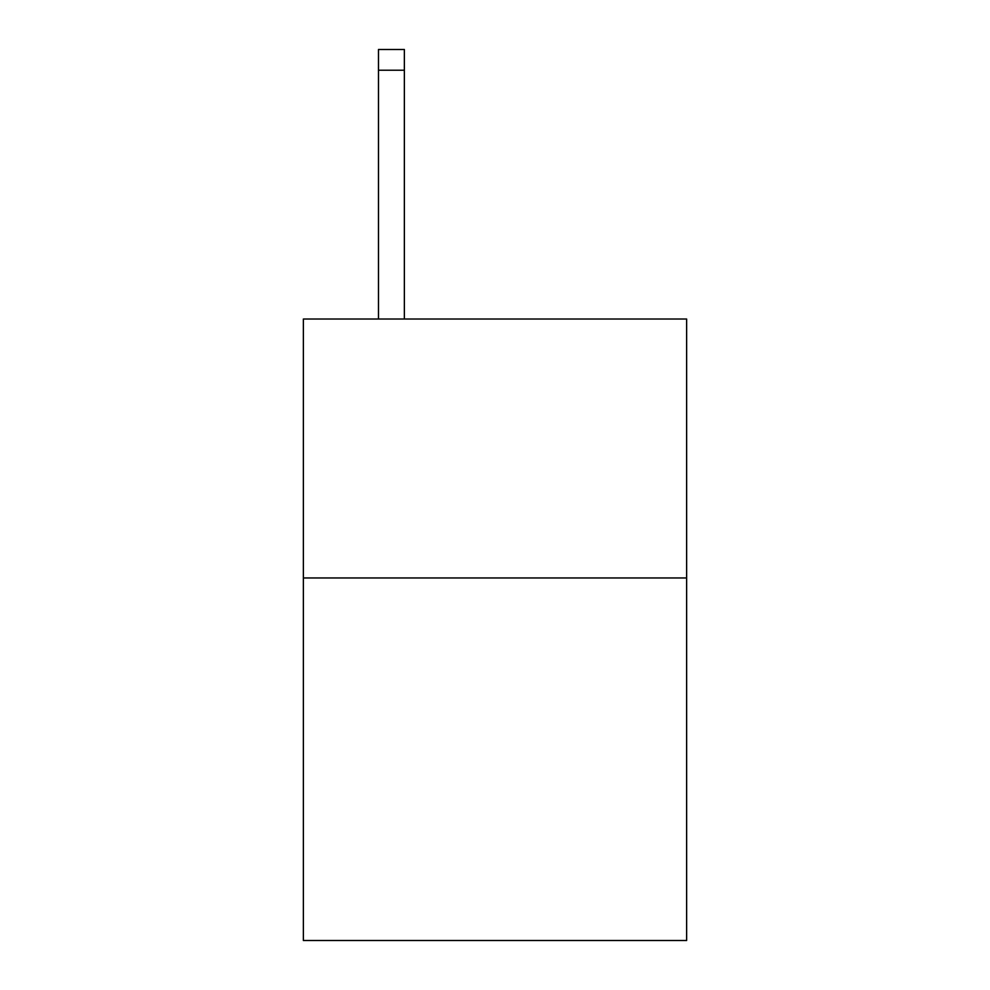 <?xml version="1.0" encoding="UTF-8"?>
<svg xmlns="http://www.w3.org/2000/svg" width="990" height="990" viewBox="0 0 990 990"><rect width="100%" height="100%" fill="white"/><g stroke="black" fill="none" stroke-linecap="round" stroke-linejoin="round"><path stroke-width="1.49" d="M686.627 577.962L686.627 940.5L303.373 940.5L303.373 319.015L686.627 319.015L686.627 577.962L303.373 577.962M404.365 319.015L404.365 70.216L378.477 70.216L378.477 49.5L404.365 49.5L404.365 70.216M378.477 319.015L378.477 70.216"/></g></svg>
